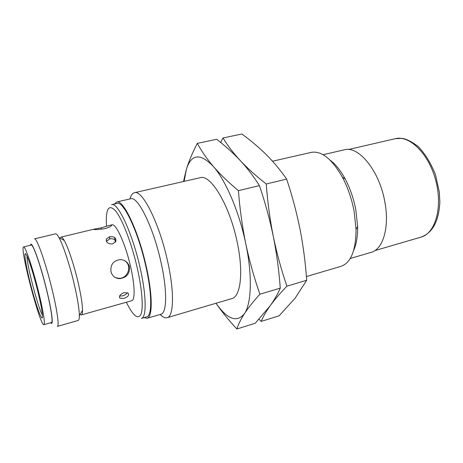 <?xml version="1.0" encoding="UTF-8"?>
<svg xmlns="http://www.w3.org/2000/svg" width="463" height="463" viewBox="0 0 463 463"><rect width="100%" height="100%" fill="white"/><g stroke="black" fill="none" stroke-linecap="round" stroke-linejoin="round"><path stroke-width="0.69" d="M160.21 314.446C162.82 317.149 165.123 318.231 167.108 317.699L231.807 298.589C240.615 296.714 243.671 272.371 237.247 242.427C229.822 205.566 210.607 173.828 200.195 177.711L134.426 192.712C132.435 193.221 130.96 195.293 130.005 198.928M216.007 303.253C227.431 319.493 236.923 322.942 244.481 313.607C251.467 303.502 252.503 275.607 245.801 243.851C239.325 212.176 225.782 180.541 213.431 166.553C200.334 152.888 191.312 153.803 186.375 169.296L184.135 181.374M216.001 303.259C221.864 311.767 228.82 320.344 236.882 328.99C238.266 324.494 240.801 319.366 244.481 313.607C248.307 307.797 253.446 301.332 259.905 294.196C254.204 277.991 249.499 261.207 245.801 243.851C242.253 226.448 239.793 208.715 238.422 190.652C228.629 182.497 220.301 174.464 213.431 166.553C206.718 158.612 201.341 150.886 197.307 143.368C192.492 152.651 188.846 161.292 186.375 169.296L183.493 181.519M238.422 190.652L259.407 185.622C265.137 202.406 269.773 219.352 273.315 236.46C276.706 253.602 279.027 270.832 280.265 288.142L259.905 294.196M197.307 143.368L216.672 139.299C225.128 145.793 232.987 152.871 240.251 160.545C247.375 168.254 253.759 176.611 259.407 185.622M280.265 288.142C277.719 294.046 274.356 299.92 270.166 305.765L255.217 323.267L236.882 328.99M37.474 289.89C40.397 301.812 42.064 310.303 42.474 315.361C43.1 324.661 36.687 307.854 31.137 286.487C25.517 265.143 22.884 247.346 26.889 255.761C29.829 262.376 33.359 273.755 37.474 289.89M27.028 256.062C26.449 263.609 38.25 308.734 42.446 315.031M51.763 288.061C57.082 309.544 59.42 326.299 57.377 326.38L78.166 320.477C78.953 320.246 79.347 318.625 79.341 315.616C79.214 308.456 77.356 297.327 73.779 282.233C69.3 263.58 62.922 244.539 58.911 237.49C57.441 234.863 56.307 233.641 55.508 233.827L34.493 238.856C36.618 237.34 45.368 261.809 51.763 288.061M50.808 322.734C53.83 326.866 51.931 311.067 46.369 288.75C39.83 261.983 31.171 238.734 30.546 245.251M119.622 295.961C122.88 296.262 125.49 295.18 127.452 292.709M123.98 292.622C119.981 294.427 118.655 296.303 119.998 298.253L123.957 298.363C128.083 296.893 129.443 295.122 128.048 293.062L123.98 292.622M115.918 241.188C114.853 238.52 110.368 238.462 109.644 238.937L106.351 241.379M109.598 236.738L106.415 238.914C105.796 242.398 107.867 244.065 112.631 243.914L115.773 241.536C116.41 237.872 114.355 236.275 109.598 236.738L109.644 238.937M110.148 225.255L101.05 227.883L93.711 229.226C93.491 229.879 97.155 229.7 104.696 228.681C108.284 227.674 110.535 226.673 111.461 225.678C112.017 225.059 111.577 224.914 110.148 225.255L111.855 224.844C115.877 223.033 125.427 243.746 130.549 266.491C134.901 285.11 135.225 300.151 131.7 300.73L81.372 314.909C82.119 314.69 82.507 313.196 82.524 310.424C82.455 303.936 80.828 293.953 77.645 280.48C73.663 263.835 67.922 246.837 64.23 240.459C62.858 238.057 61.787 236.94 61.029 237.114L60.207 238.214M115.345 277.557L118.522 278.275C128.552 279.177 133.049 263.696 123.175 260.032M110.987 271.665C112.225 275.919 114.986 278.246 119.275 278.645C126.457 277.869 129.848 273.917 129.449 266.786L129.449 266.781C128.083 262.33 125.045 259.922 120.334 259.564C113.394 260.542 110.281 264.57 110.987 271.659L110.987 271.665M30.095 264.13L31.415 268.187M38.307 290.758C32.578 267.539 25.141 245.697 23.59 246.935C19.33 246.964 40.188 326.733 43.916 324.673C45.449 324.667 43.071 309.799 38.307 290.758M43.916 324.673L51.474 322.543C53.181 322.491 50.988 307.629 46.265 288.657C40.605 265.513 32.989 243.798 31.224 245.089L23.59 246.935M80.116 314.354L81.372 314.909M145.706 265.716C138.061 231.28 123.314 200.56 117.017 203.419L111.606 204.669C117.695 201.851 132.268 232.715 139.982 267.238C146.505 295.353 146.69 317.566 141.354 318.446L146.684 316.889C152.188 315.963 152.182 293.756 145.706 265.716M114.558 237.421L115.345 242.218M167.108 317.699C173.822 316.478 174.568 291.968 167.542 261.016C159.266 222.929 142.187 189.355 134.426 192.712M144.097 317.641L147.101 318.284L160.881 314.25C166.946 313.167 167.432 290.469 160.916 261.913C153.241 226.829 137.679 195.722 130.682 198.772L116.693 201.995L114.39 204.027M147.101 318.284C152.732 317.334 152.738 294.613 146.1 265.855C138.258 230.539 123.141 199.061 116.693 201.995M259.066 319.181L261.207 321.397C263.048 316.808 266.034 311.599 270.166 305.765C274.443 299.885 280.022 293.351 286.91 286.163C281.406 270.155 276.874 253.591 273.315 236.46C269.906 219.288 267.556 201.793 266.254 183.985C256.143 176.062 247.479 168.248 240.251 160.545C233.173 152.819 227.42 145.295 222.998 137.968L220.579 142.401M266.254 183.985L286.638 179.1C292.165 195.67 296.633 212.401 300.036 229.283C303.3 246.2 305.516 263.204 306.691 280.277L286.91 286.163M222.998 137.968L241.86 134.01C250.576 140.335 258.73 147.234 266.329 154.706C273.795 162.212 280.561 170.343 286.638 179.1M306.691 280.277L295.162 298.131L279.085 315.818L261.207 321.397M332.208 162.328L332.37 161.963M354.768 247.624L354.45 247.381M350.236 258.487L371.066 252.393C382.895 249.516 389.69 227.611 384.898 202.233C379.654 170.986 358.512 145.33 344.246 149.827L323.099 154.711M332.023 161.656L331.884 161.975M353.686 250.327C356.446 244.169 357.754 236.217 357.615 226.465L355.862 209.959C353.703 198.679 350.155 188.366 345.213 179.019C340.56 170.448 335.525 164.151 330.102 160.134M306.402 276.55L341.04 266.323C350.879 262.857 355.885 250.552 356.047 229.411L354.108 211.267C351.724 198.835 347.823 187.486 342.4 177.213C331.907 158.861 321.525 150.579 311.246 152.379L272.504 161.217M118.406 278.269L118.516 278.581M126.37 302.229C133.072 315.934 137.939 319.933 140.972 314.227C143.489 307.82 142.124 289.201 137.175 267.614C131.561 243.069 122.186 218.883 115.478 210.763C108.533 203.645 105.541 208.836 106.49 226.343M101.05 227.883L101.38 229.289M395.28 138.686L402.098 138.362C406.456 138.958 411.885 141.742 418.396 146.713C425.352 154.115 431.041 163.439 435.457 174.69L439.358 192.214L439.85 201.943C438.901 221.164 432.621 232.889 421.017 237.125C435.284 233.416 442.923 207.505 435.816 180.674C428.883 153.791 409.535 134.941 395.28 138.686L348.46 149.514M119.379 296.748L119.992 298.247M106.473 241.113L106.415 238.914M118.522 278.275L119.275 278.639M64.23 240.459L58.911 237.49M82.524 310.424L79.341 315.616M61.029 237.114L93.711 229.226M421.017 237.125L374.891 250.599M345.213 179.019L342.4 177.213M357.615 226.465L356.047 229.411"/></g></svg>
